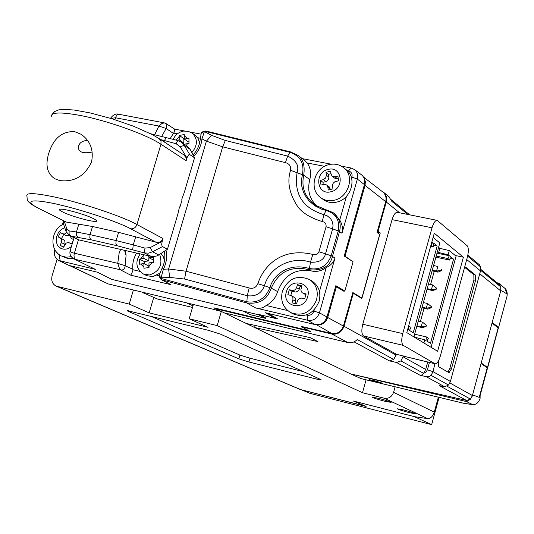 <?xml version="1.0" encoding="UTF-8"?>
<svg xmlns="http://www.w3.org/2000/svg" width="534" height="534" viewBox="0 0 534 534"><rect width="100%" height="100%" fill="white"/><g stroke="black" fill="none" stroke-linecap="round" stroke-linejoin="round"><path stroke-width="0.8" d="M360.503 297.692L361.838 297.999L379.701 234.346L377.064 232.43L385.695 201.672L365.049 185.385L365.363 181.653L364.215 178.256M70.221 265.732L108.142 283.908L220.535 311.048M220.482 311.229L213.84 307.811L308.612 330.533M267.594 313.278L277.239 318.558L275.477 318.137M344.216 256.013L345.031 256.193L365.049 185.385M316.796 324.805C322.035 325.273 325.673 322.836 327.702 317.49L336.387 286.771L335.572 286.584M363.487 177.014L382.891 192.053C385.688 194.503 386.629 197.713 385.695 201.672M301.39 326.414L331.794 333.49L316.549 324.792M260.018 314.753L265.905 318.044M345.031 256.193L352.567 261.466M344.263 290.897L344.123 291.404L336.387 286.771M327.702 317.49L343.415 326.054L352.847 292.552L361.838 297.999M108.142 283.908L69.533 265.572M192.5 307.464L157.59 299.04L142.304 292.445M192.981 305.828L187.027 303.192M343.415 326.054C341.246 331.721 337.375 334.204 331.794 333.49M352.647 261.173L351.853 261.006M136.624 253.136C133.52 258.242 132.272 263.636 132.886 269.31L132.812 271.052L130.757 275.19L120.871 270.097L119.483 268.575L117.76 263.335L119.082 253.436L120.597 249.385M132.886 269.31L125.123 265.745L117.76 263.335L74.373 253.209L73.979 255.479L74.306 257.975L75.448 259.411L121.946 270.137L123.661 269.356L124.976 267.347L126.071 255.532L124.569 250.373M326.347 209.955L315.454 205.21C305.027 197.54 301.116 187.527 303.739 175.179L309.773 179.564C307.057 190.698 309.667 199.689 317.596 206.545M110.858 118.415L115.444 117.76L158.905 126.051L161.915 123.487L164.432 122.9L165.86 123.494L166.928 127.072L166.167 128.507L158.905 126.051L154.713 134.588M161.802 136.257L166.167 128.507L173.423 133.467L174.311 131.985L174.711 129.148L165.84 123.481M70.128 250.733C69.367 254.131 70.568 256.814 73.732 258.783L95.319 269.363L58.54 260.418C55.022 258.249 53.727 254.798 54.648 250.079M60.022 255.165L59.147 254.958L60.242 261.053L69.1 265.465L97.402 272.186L111.846 279.395L258.656 314.806L257.428 314.132L275.397 318.418L265.238 312.717L315.12 324.579C320.8 325.293 324.752 322.75 326.988 316.949L319.432 312.864C317.249 318.531 313.391 321.014 307.851 320.32L255.666 307.951C259.731 308.859 263.222 308.038 266.152 305.495C271.826 302.551 275.651 297.919 277.62 291.597L271.245 288.16C268.816 294.481 264.357 304.847 246.801 302.992L161.889 279.876L161.135 279.576L159.065 276.312M255.666 307.951L246.801 302.992L247.289 295.729C255.779 296.764 261.506 293.426 264.47 285.717L271.245 288.16C278.601 271.519 291.35 265.405 309.493 269.817L309.426 268.522C298.406 265.345 288.7 266.773 280.303 272.807C275.177 276.692 271.706 281.625 269.897 287.612C265.572 298.559 257.835 303.272 246.688 301.743L161.682 278.614L161.889 279.876L170.973 284.682L161.255 279.642M315.12 324.579L307.851 320.32L307.444 315.227L306.302 314.953M287.733 310.581L266.152 305.495M341.326 166.134L351.125 168.023L354.623 169.612L361.605 174.898C364.435 177.368 365.369 180.599 364.415 184.597L344.21 256.046L353.094 261.807L344.851 291.03L335.833 285.663L326.988 316.949M275.617 317.67L275.397 318.418M242.95 311.062L250.226 314.686L265.805 318.411L258.656 314.806M69.1 265.465L58.827 260.559M95.319 269.363L73.959 258.897M159.159 275.557L161.135 277.847L159.165 275.617L159.306 274.703L160.207 273.962M307.444 315.227C310.534 315.607 312.684 314.219 313.905 311.062L314.252 309.827M319.452 291.511L326.261 267.534C321.455 271.072 316.382 272.18 311.055 270.858C295.162 268.388 284.015 275.304 277.62 291.597M311.055 270.858L309.493 269.817C322.423 270.798 330.079 266.339 332.462 256.447L334.972 258.042L319.432 312.864L313.905 311.062M354.623 169.612C357.379 172.021 358.287 175.179 357.353 179.084L342 233.251C343.128 228.966 342.381 224.567 339.737 220.048L346.473 196.332M265.805 318.411L265.939 317.937M62.378 224.674L63.132 222.197M56.324 251.854L59.147 254.958M78.438 239.793L74.373 253.209C71.416 252.669 70.067 251.627 70.328 250.079L74.052 237.81M126.071 255.532L125.644 250.62M166.014 250.219C167.342 256.667 166.461 263.015 163.371 269.263L161.135 277.647M257.822 283.741L264.47 285.717C269.55 266.646 292.445 255.833 310.481 262.194L312.831 254.431C282.052 247.115 263.849 265.391 257.822 283.741C256.093 287.572 253.209 288.981 249.164 287.959L247.289 295.729L184.544 279.035L186.046 271.219L222.665 146.83L206.411 141.143L201.992 138.847C201.391 145.188 198.661 151.035 193.822 156.389M334.972 258.042C333.69 262.294 330.786 265.458 326.261 267.534M364.415 184.597L357.353 179.084L351.926 177.114L351.586 178.329M344.851 291.03L342.681 290.543M285.416 162.643L222.665 146.83L225.328 140.449L287.666 156.108L289.895 152.303C300.315 155.841 304.493 163.25 302.431 174.531L301.47 179.998L301.717 185.979L303.445 192.153L304.907 195.197L309.073 200.917L314.82 205.777L321.989 209.308L325.994 210.423L324.025 214.695C302.745 208.207 293.773 194.122 297.111 172.442C299.327 165.68 296.183 160.24 287.666 156.108L285.416 162.643C289.401 163.698 291.117 166.254 290.563 170.313C287.052 181.273 289.114 192.867 296.737 205.103C300.989 212.105 309.48 217.585 322.209 221.55C325.086 222.117 326.367 223.853 326.047 226.756L318.918 251.774C317.657 254.438 315.627 255.325 312.831 254.431M351.926 177.114C352.527 173.897 351.372 171.835 348.462 170.94L347.314 170.72M324.545 166.321L307.143 162.963C310.541 167.763 311.422 173.296 309.773 179.564M333.977 213.24L339.737 220.048M331.307 164.212L302.411 158.658M173.423 133.467L170.226 138.493M342 233.251L339.517 231.562L332.462 256.447L331.167 255.859C327.075 266.072 319.833 270.291 309.426 268.522L310.481 262.194C319.078 262.655 324.091 259.858 325.533 253.79L331.167 255.859L338.236 230.955L339.517 231.562C341.466 223.92 339.357 217.632 333.176 212.706L327.349 210.156L326.474 209.935L325.994 210.423C335.993 213.433 340.071 220.282 338.236 230.955L332.622 228.839L333.056 225.235L332.048 221.009L330.392 218.426L327.389 215.956L324.025 214.695L322.209 221.55M159.306 274.703L161.956 268.542L163.371 269.263L168.604 268.982L186.046 271.219L249.164 287.959M304.493 160.147L307.143 162.963M205.93 131.07L205.27 131.404L289.895 152.303L290.456 151.883L297.378 155.06C302.992 158.411 305.108 165.113 303.739 175.179L290.563 170.313M290.456 151.883L297.365 155.054L304.894 160.434M205.27 131.404L204.335 131.751L201.992 138.847L200.183 139.554C199.529 145.321 197.153 150.448 193.061 154.927M326.474 209.935L333.176 212.706M201.438 132.839L204.429 131.631L211.644 135.356L225.328 140.449M200.203 139.381L201.271 133.106L202.459 132.011L204.335 131.751M159.686 254.451C162.97 264.63 159.532 271.472 149.38 274.99L143.426 274.015L146.85 275.678L152.791 276.645L159.826 273.241M164.532 260.699L163.351 256.741L160.974 253.59M148.959 255.96L148.966 257.768L153.652 257.201L153.665 262.348L148.966 262.915L149.013 267.561L143.926 268.222L143.88 263.576L139.374 264.223L139.374 259.083L143.88 258.436L143.88 254.798M148.959 256.293L148.779 260.899L144.213 261.5L139.374 259.083M148.779 260.899L143.88 258.436M148.772 256.313L147.351 255.592M153.618 260.125L148.966 257.768M143.88 263.576L148.786 266.012L148.786 267.587M144.213 261.5L144.213 263.743M199.569 143.072L198.254 138.673L195.01 135.109M176.741 140.255L179.197 139.861L179.21 135.402L184.283 134.595L184.277 139.054L188.956 138.379L188.996 143.392L184.31 144.22M184.27 138.466L183.816 138.54L183.843 143.005L182.755 143.172M183.843 143.005L179.197 139.861M183.816 138.54L179.21 135.402M188.956 142.198L184.277 139.054M71.242 256.687L66.256 257.228L61.597 256.026L67.798 258.523L73.305 258.543M63.713 234.359L61.55 238.504L64.754 240.587L65.075 243.497L64.774 244.238L61.397 242.636L60.015 245.286L63.573 247.175L66.229 243.057L68.599 242.496L71.529 243.918L73.138 240.834M61.397 242.636L61.784 239.973L60.382 238.051L63.766 239.666M68.879 235.22L66.009 235.467L60.369 232.65L58.166 236.882L60.382 238.051M62.638 233.839L64.687 233.972L66.55 232.617M70.014 235.848L71.503 238.491L73.525 239.552M64.774 244.238L63.659 247.015M63.399 246.882L60.015 245.286M61.55 238.504L58.166 236.882M66.009 235.467L62.738 233.885M436.992 253.149L449.341 255.746L448.139 254.785L438.668 252.489L437.446 251.521M435.891 257.161L449.875 260.125L450.195 256.433L453.56 259.137L450.022 258.389M453.56 259.137L430.464 343.275L426.926 341.113L428.422 338.202L426.332 336.907L426.032 340.565L424.77 339.791L415.265 337.361L413.983 336.58M438.594 247.342L439.816 248.323L438.668 252.489M448.139 254.785L449.288 250.606L439.816 248.323M449.288 250.606L456.076 256.133L431.065 347.307M430.611 284.488L434.229 271.345M420.365 321.642L424.043 308.305M423.896 342.968L424.77 339.791M449.875 260.125L447.879 258.536L449.341 255.746M441.471 270.638L441.438 269.49L441.471 270.638L437.973 272.153L436.532 271.058L437.807 266.439L433.581 265.531M441.184 270.418L436.532 271.058L432.306 270.151M437.973 272.153L432.106 270.885M427.013 289.328L432.887 290.623L431.432 289.582L432.707 284.949L428.482 284.021M436.345 288.006L432.707 284.949L436.638 288.213L436.345 288.006L436.378 289.141L436.638 288.213M436.091 288.934L431.432 289.582L427.2 288.647M431.272 307.704L431.238 306.569L431.272 307.704L427.787 309.153L426.312 308.158L427.594 303.506L423.369 302.558M431.238 306.569L427.594 303.506L431.532 306.77M430.985 307.504L426.312 308.158L422.087 307.204M427.787 309.153L421.913 307.818M426.152 326.314L426.112 325.193L426.152 326.314L422.674 327.729L421.179 326.781L422.467 322.122L418.235 321.148M426.112 325.193L422.467 322.122L426.412 325.38M425.858 326.12L421.179 326.781L416.954 325.807M422.674 327.729L416.8 326.367M414.644 334.177L426.332 336.907M436.191 256.06L447.879 258.536M432.887 290.623L436.378 289.141M431.799 242.169L432.68 242.356L431.919 241.742M430.644 246.354L433.274 246.902L433.588 243.083L437.172 245.96L433.414 245.179M437.172 245.96L413.229 332.722L409.458 330.412L411.026 327.429L408.797 326.047L408.503 329.832L407.702 329.338M433.107 237.443L439.822 242.903L413.89 336.907M433.274 246.902L431.145 245.213L432.68 242.356M373.546 380.395L369.208 379.714L378.165 382.531L382.531 383.218L373.546 380.395M361.104 378.613L350.518 373.873L466.609 401.615L470.28 399.359L472.236 396.155L481.067 363.581L487.542 367.966M492.161 322.516L500.712 290.89C500.905 290.322 503.015 291.377 507.026 294.047L507.033 296.17L498.616 327.369L492.161 322.516M507 296.33L507.033 296.196C507.534 292.786 506.866 290.202 505.031 288.453L498.669 283.127L500.745 286.665L500.712 290.89L500.812 286.958L499.444 284.789M498.669 283.127L496.98 282.746M498.175 327.649L498.623 327.389L507.033 296.17M360.69 378.513L464.313 403.41L472.243 404.398L466.609 401.615M472.243 404.398L472.71 404.545C476.034 404.832 478.491 402.796 480.086 398.451L480.139 395.407M487.569 367.873L479.779 396.762L479.238 397.389C474.9 395.581 472.63 394.966 472.423 395.554L500.712 290.89L479.739 273.755M504.977 288.413L507.026 294.047M360.864 378.573L464.613 403.497M485.573 366.491L486.547 366.724L481.221 362.993L492.008 323.097L498.369 328.03M487.322 367.626L487.736 367.512L486.547 366.724M321.188 198.021L323.003 199.356C326.968 202.319 331.534 203.234 336.694 202.106C350.885 199.356 357.346 178.456 346.639 170.099L345.858 169.465M334.998 176.787L332.148 176.18L331.04 174.104L330.666 171.16L326 172.308L326.374 175.252L328.891 177.208L328.597 179.217L327.636 180.592L326.241 181.473L322.95 182.301L320.407 180.365L320.994 185.084L323.904 184.377L326.708 184.958L327.856 187.074L328.223 190.031L332.909 188.896L332.522 185.118L333.243 183.169L334.825 181.8L338.529 180.806L337.929 176.073L334.998 176.787L337.488 178.743L334.651 178.136L332.295 176.3M325.853 181.587L323.317 179.651L320.407 180.365M323.317 179.651L325.66 178.009L326.374 175.252M330.987 173.67L328.523 174.271L328.891 177.208M328.523 174.271L326 172.308M338.242 178.556L337.488 178.743M329.084 186.767L330.439 189.497M322.95 182.301L323.23 184.544M290.977 312.737L293.133 313.885C304.814 318.184 313.465 314.045 319.078 301.47C321.174 292.745 318.911 285.99 312.297 281.218L311.682 280.844M292.912 299.808L292.886 297.418L291.471 295.669L294.901 297.772L295.723 299.561L295.596 301.289L292.912 299.808L292.005 302.845L296.49 303.966L297.725 300.141L299.16 298.599L301.089 298.032L304.68 298.826L306.142 293.967L303.325 293.273L305.909 294.741M291.471 295.669L287.859 294.641L289.315 289.802L293.673 290.496L295.462 289.501L296.557 287.692L299.22 289.221L298.419 290.71L295.956 292.078L292.005 291.317L290.783 295.375M305.902 294.761L302.197 292.739L301.196 291.477L300.902 289.488L301.957 285.77L297.471 284.669L296.557 287.692M302.464 292.919L303.325 293.273M295.596 301.289L294.908 303.572M292.005 291.317L289.315 289.802M301.71 286.591L300.128 286.204L299.22 289.221M300.128 286.204L297.471 284.669M467.63 256.133L480.68 266.993L479.552 264.877L467.851 255.105M480.68 266.993L480.513 270.912L450.429 381.456L448.54 385.047L431.058 375.382L433.007 371.664L450.429 381.456M381.496 190.992L383.699 192.387C386.382 195.11 387.237 198.308 386.269 201.992L378.045 231.262L380.255 232.917L361.852 298.519L353.314 293.259L344.029 326.254C341.747 332.195 337.682 334.791 331.848 334.05L347.868 342.568L224.227 312.831L246.181 323.444L310.127 337.615L317.937 341.586L254.598 327.509L350.518 373.873L466.522 400.447L470.487 399.125L472.423 395.554L449.875 382.958M388.759 196.552L391.869 201.405L407.822 214.448M466.522 400.447L439.162 385.608L444.662 386.756L448.54 385.047M444.662 386.756L426.259 376.71L419.931 375.182L422 374.948L423.582 373.339L400.941 360.924L396.475 362.459L389.393 360.884L393.745 359.462L396.408 354.249L363.507 335.939C361.585 334.184 361.338 330.279 362.78 324.238L392.063 219.634C393.631 214.628 395.42 212.198 397.436 212.358L437.006 220.342M396.408 354.249L404.625 356.418M362.78 324.238L402.729 333.61C401.288 339.697 401.468 343.622 403.263 345.385L434.896 363.701L403.991 356.271L403.757 357.193L425.691 369.448L427.727 362.025M464.5 267.654L465.701 267.187L475.494 275.097L475.567 280.323L451.39 369.107L449.027 372.699L438.507 366.644L438.541 360.75M434.896 363.701L433.007 371.664L427.387 369.855L425.972 372.178L423.582 373.339L425.691 369.448M347.868 342.568C351.372 343.269 354.483 342.267 357.206 339.551L393.745 359.462M403.357 355.924L400.941 360.924M426.259 376.71L428.969 376.717L431.058 375.382M254.598 327.509L255.199 325.44M224.227 312.831L215.91 308.812L216.05 308.338M377.425 231.135L378.045 231.262M402.729 333.61L432.013 227.791C433.541 222.791 435.283 220.322 437.226 220.382L467.177 245.76C468.652 247.709 468.719 251.501 467.377 257.141L440.303 356.131C438.748 361.238 437.026 363.801 435.143 363.808L404.258 356.378M301.436 326.234L301.296 326.741L331.848 334.05M353.314 293.259L352.687 293.113M380.255 232.917L377.111 232.257M427.387 369.855L429.416 362.432M447.993 372.118L449.741 368.707L473.918 279.97L473.845 274.743L464.727 267.401M301.296 326.741L310.481 331.501L215.91 308.812M406.795 332.615L434.269 233.231L463.379 257.201L437.626 351.279L406.795 332.615M455.302 255.499L463.379 257.201M384.874 401.281C377.852 399.425 373.633 398.057 372.218 397.183L378.412 398.277C385.481 400.153 389.713 401.521 391.115 402.389L384.874 401.281M409.371 412.669C402.676 410.886 398.678 409.598 397.363 408.804L403.444 409.912C410.179 411.701 414.19 412.996 415.485 413.79L409.371 412.669M57.071 259.404L52.145 275.591C50.99 280.524 52.312 284.028 56.103 286.111L300.275 389.506L365.309 406.134M366.084 379.828L362.493 392.71L217.191 325.62L221.323 311.429L346.913 372.131M56.103 286.111L129.208 304.093L149.166 312.857L208.04 327.322L189.19 318.765L193.308 304.7M189.19 318.765L217.191 325.62M216.197 310.201L221.323 311.429M150.067 315.941L239.926 355.083L249.992 358.207L248.911 361.985L316.816 379.147L321.047 379.634L220.335 334.077L208.3 330.299L127.225 310.634M248.911 361.985L238.838 358.868L239.926 355.083M128.48 310.715L128.287 311.355L238.838 358.868M128.287 311.355L127.192 310.748M439.088 397.369L431.652 424.643L414.311 416.633L427.734 418.649L384.173 398.204L362.493 392.71M301.496 389.82L366.097 406.481L354.216 401.234L414.311 416.633L353.374 401.021L365.269 406.267M133.413 289.975L129.208 304.093M395.113 386.803L393.591 392.316L434.276 412.148L438.354 397.196M149.166 312.857L153.752 297.385M384.173 398.204C388.712 398.851 391.856 396.889 393.591 392.316M434.276 412.148C432.787 416.433 430.611 418.603 427.734 418.649M249.992 358.207L303.365 371.637M431.652 424.643L310.007 393.358L301.93 390M59.661 180.552L54.715 178.716C47.132 173.55 45.143 165.086 48.754 153.318C53.513 138.319 62.138 131.097 74.626 131.651L81.101 134.274C90.433 140.903 93.897 150.174 91.494 162.089C84.679 176.193 74.066 182.348 59.661 180.552M87.689 220.262C72.931 216.55 63.459 213.086 59.274 209.862C58.967 208.801 61.964 208.941 68.259 210.289C83.224 214.054 92.749 217.538 96.828 220.736C97.081 221.79 94.031 221.637 87.689 220.262M92.262 152.016C83.251 153.839 78.618 152.283 78.365 147.344C78.912 143.052 81.976 140.736 87.556 140.395M162.463 246.628L152.53 251.774L150.188 247.589L162.196 241.368L161.689 244.352L162.136 246.348L167.449 249.258L177.869 214.087L179.471 207.052L180.138 206.418L181.947 200.317L181.8 199.195L184.217 192.661L194.543 157.79L189.77 154.606L188.983 154.553L187.461 156.549L186.132 160.721L186.052 157.643L183.803 154.867M162.196 241.368L163.024 238.571C161.749 241.575 159.399 242.79 155.988 242.216L118.608 232.357L92.515 226.503L66.296 222.057L37.981 208.046C25.065 201.225 27.695 200.137 26.887 195.938C25.786 192.56 35.03 192.928 54.622 197.026C82.056 202.88 122.359 216.41 136.951 224.52L160.961 144.247C146.903 134.688 107.1 120.444 79.619 115.337C59.982 111.806 50.53 112.294 51.277 116.792M65.869 230.982L63.446 223.799L63.266 220.669M194.543 157.79L190.184 149.387L184.177 145.348L181.313 142.198L177.729 140.522L176.087 143.719L180.192 146.757L186.953 157.964M187.381 146.289L190.184 149.387M167.449 249.258L157.33 255.866L152.53 256.714L78.718 239.859L69.787 235.734M37.981 208.046L66.296 222.057M158.832 255.025L152.53 251.774L148.619 253.136L144.374 252.916L151.496 256.54M78.912 223.9L76.449 231.996L69.14 230.888L66.79 228.679L66.049 231.516L69.66 235.674L71.129 236.168L90.934 239.773L116.973 245.72L144.374 252.916L144.974 248.116L150.188 247.589M114.87 119.656L116.405 115.684L117.513 114.556L118.668 114.236L164.212 122.86M170.973 284.682L130.757 275.19M159.145 275.217L159.059 275.864L156.842 275.35M139.981 271.399L132.919 269.743M161.682 278.614L161.135 277.847L169.672 277.413L184.544 279.035M211.644 135.356L206.411 141.143L168.604 268.982L169.672 277.413M326.047 226.756L332.622 228.839L325.533 253.79L318.918 251.774M351.125 168.023L348.462 170.94M200.33 138.213L197.653 137.699M177.422 133.814L173.69 133.1M205.83 130.99L290.429 151.876M151.769 256.6L152.137 257.348M152.15 262.494L148.973 266.446M140.716 258.856L143.88 254.918M143.886 267.107L140.716 263.996M195.384 135.369L192.187 133.146C197.874 138.86 197.767 145.355 191.86 152.617M184.257 135.629L187.447 138.553M187.487 143.566L186.373 145.608M176.14 140.095L179.177 136.437M63.533 224.06C50.937 229.54 48.988 249.965 60.976 255.719L61.05 255.753M64.768 227.718L61.457 229.333L58.7 232.043L56.31 237.41L56.163 241.221L57.211 244.672L58.153 246.127L60.729 248.277C64.32 249.945 67.885 249.345 71.422 246.474M479.238 397.389L487.275 367.592M472.71 404.545L465.641 403.671M498.215 327.689L487.529 367.332M346.639 170.099L344.19 168.117C354.93 176.5 348.442 197.48 334.197 200.25C329.017 201.385 324.445 200.464 320.467 197.493C308.699 189.103 314.259 167.776 328.744 164.686M328.05 169.458C313.892 172.389 316.749 195.691 330.853 191.753C345.144 188.836 342.114 165.4 328.05 169.458M330.372 188.983L327.856 187.074M312.297 281.218L309.693 279.662C316.328 284.455 318.591 291.23 316.488 299.988C310.855 312.617 302.177 316.775 290.456 312.463C282.92 307.531 280.237 300.455 282.399 291.237M307.584 296.937C312.477 282.319 290.302 276.939 286.438 291.691C281.478 306.189 303.639 311.809 307.584 296.937M294.788 292.011L292.111 290.496M480.653 270.324L500.812 286.958M386.269 201.992L399.612 212.792M466.716 259.544L480.513 270.912M389.393 360.884L354.062 341.86M419.931 375.182L396.475 362.459M344.029 326.254L396.155 355.17M447.091 386.256L470.487 399.125M422.027 375.649L422 374.948M432.013 227.791L392.063 219.634M403.263 345.385L363.507 335.939M449.741 368.707L451.39 369.107M473.918 279.97L475.567 280.323M473.845 274.743L475.494 275.097M465.221 267.087L465.701 267.187M301.123 389.793L57.185 286.471M316.816 379.147L317.176 377.885M302.344 390.107L310.007 393.358M159.205 138.626L161.014 141.083L160.961 144.247L186.132 160.721M38.895 208.38C28.863 203.808 22.421 196.859 55.896 203.935C91.447 212.018 124.576 225.021 130.636 228.786C133.593 229.099 135.696 227.678 136.951 224.52L163.024 238.571M189.77 154.606L184.177 145.348L180.192 146.757M130.636 228.786L155.988 242.216M66.79 228.679L64.24 221.156M164.072 141.844L164.452 140.576L160.634 139.574M166.228 137.492L164.452 140.576L176.087 143.719M78.718 239.859L70.134 235.534L69.08 233.672L69.14 230.888M78.438 237.303L76.522 235.234L76.449 231.996L90.052 234.653L92.515 226.503M90.934 239.773L89.799 237.844L90.052 234.653L116.138 240.574L118.608 232.357M116.973 245.72L115.871 243.784L116.138 240.574L133.266 244.892L135.729 236.655M132.692 249.698L133.266 244.892L144.974 248.116M164.252 251.394C165.52 257.081 164.759 262.795 161.956 268.542M333.143 212.679L334.438 213.54M316.235 205.723L326.448 209.929M200.991 134.141L190.525 132.145M184.51 130.997L174.671 129.121M165.86 123.494L164.445 122.907M202.059 131.985L205.784 130.984M201.285 133.079L201.532 132.626M110.505 118.301C113.168 114.697 115.905 113.342 118.715 114.236M140.122 253.937C134.942 262.054 136.037 268.742 143.426 274.015M192.187 133.146L188.128 131.284L183.616 131.097M183.255 131.157C178.636 132.158 175.286 134.875 173.216 139.301M498.396 327.916L487.722 367.492M329.238 186.88L326.708 184.958M344.19 168.117C339.798 164.532 334.745 163.364 329.031 164.612M309.693 279.662C297.411 274.489 288.327 278.301 282.439 291.103M409.631 214.815L391.329 199.803M499.637 284.942L480.794 269.35M383.726 192.414L389.199 196.906M59.434 209.355L59.274 209.862M78.365 147.344L79.159 144.747M52.052 114.423L54.742 111.493L58.687 109.884L63.453 109.357L74.072 110.024L89.966 112.888L111.866 118.715L133.593 126.244L152.077 134.495L159.352 138.727L183.983 154.987M181.313 142.198L177.729 140.522M181.3 142.191L187.681 146.49M177.688 140.509L150.601 133.74"/></g></svg>
